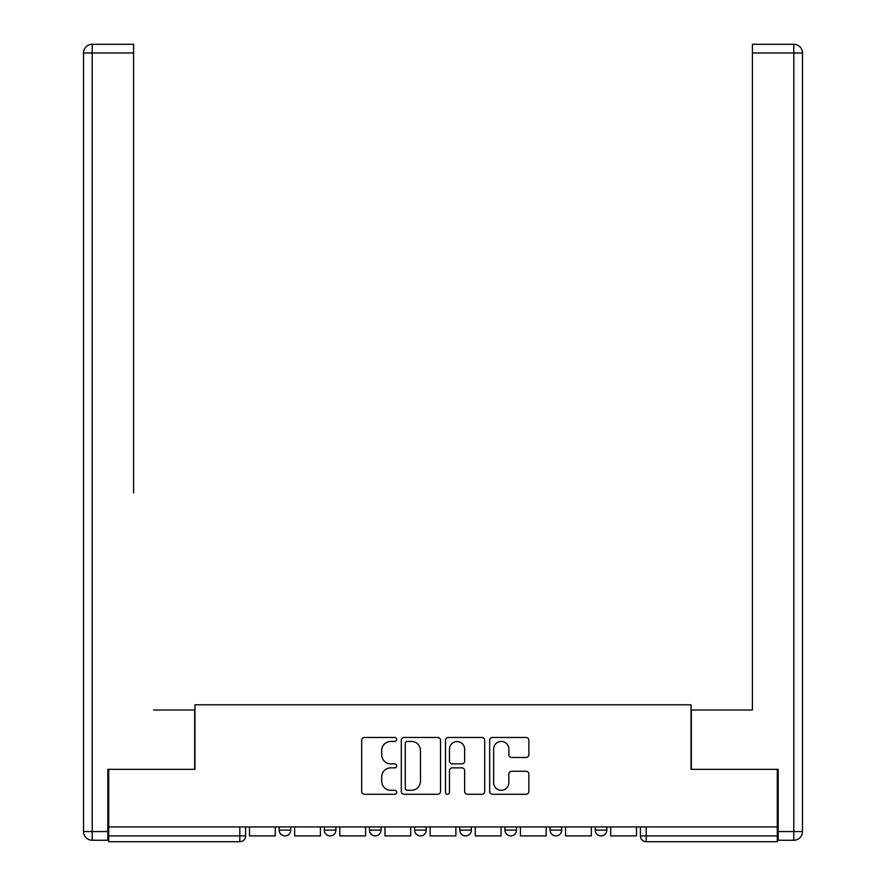 <?xml version="1.0" encoding="UTF-8"?>
<svg xmlns="http://www.w3.org/2000/svg" width="886" height="886" viewBox="0 0 886 886"><rect width="100%" height="100%" fill="white"/><g stroke="black" fill="none" stroke-linecap="round" stroke-linejoin="round"><path stroke-width="1.33" d="M396.695 739.445A1.993 1.993 0 0 0 394.702 737.462L364.511 737.462A2.846 2.846 0 0 0 361.676 740.297L361.676 791.442A2.846 2.846 0 0 0 364.511 794.277L394.702 794.277A1.993 1.993 0 0 0 396.695 792.294A1.993 1.993 0 0 0 394.702 790.301L390.792 790.301A9.093 9.093 0 0 1 381.7 781.208L381.7 776.944A9.093 9.093 0 0 1 390.792 767.852L394.702 767.852A1.993 1.993 0 0 0 396.695 765.869A1.993 1.993 0 0 0 394.702 763.876L390.792 763.876A9.093 9.093 0 0 1 381.7 754.783L381.7 750.531A9.093 9.093 0 0 1 390.792 741.438L394.702 741.438A1.993 1.993 0 0 0 396.695 739.445M459.79 830.127L459.79 826.937L459.79 830.127A5.792 5.792 0 0 0 465.571 835.908A5.792 5.792 0 0 1 459.79 830.127L471.363 830.127A5.792 5.792 0 0 1 465.571 835.908M414.637 826.937L414.637 830.127L426.21 830.127A5.792 5.792 0 0 1 420.429 835.908A5.792 5.792 0 0 1 414.637 830.127L414.637 826.937M369.484 826.937L369.484 830.127L381.058 830.127A5.792 5.792 0 0 1 375.276 835.908A5.792 5.792 0 0 1 369.484 830.127L369.484 826.937M324.331 830.127L324.331 826.937L324.331 830.127A5.792 5.792 0 0 0 330.124 835.908A5.792 5.792 0 0 1 324.331 830.127L335.905 830.127A5.792 5.792 0 0 1 330.124 835.908A5.792 5.792 0 0 0 335.905 830.127A5.792 5.792 0 0 1 330.124 835.908M279.179 830.127L279.179 826.937L279.179 830.127A5.792 5.792 0 0 0 284.971 835.908A5.792 5.792 0 0 1 279.179 830.127L290.752 830.127A5.792 5.792 0 0 1 284.971 835.908A5.792 5.792 0 0 0 290.752 830.127A5.792 5.792 0 0 1 284.971 835.908M526.029 757.486A2.846 2.846 0 0 0 528.864 754.65L528.864 740.297A2.846 2.846 0 0 0 526.029 737.462L492.505 737.462A2.846 2.846 0 0 0 489.659 740.297L489.659 791.442A2.846 2.846 0 0 0 492.505 794.277L526.029 794.277A2.846 2.846 0 0 0 528.864 791.442L528.864 774.109A2.846 2.846 0 0 0 526.029 771.263L511.687 771.263A2.846 2.846 0 0 0 508.841 774.109L508.841 782.703A7.597 7.597 0 0 1 501.243 790.301A7.597 7.597 0 0 1 493.646 782.703L493.646 749.035A7.597 7.597 0 0 1 501.243 741.438A7.597 7.597 0 0 1 508.841 749.035L508.841 754.65A2.846 2.846 0 0 0 511.687 757.486L526.029 757.486M108.701 826.937L108.701 769.336L194.953 769.336L194.953 704.791L691.047 704.791L691.047 769.336L777.299 769.336L777.299 826.937L108.701 826.937L108.701 835.908L245.599 835.908L245.599 826.937M440.519 740.297A2.846 2.846 0 0 0 437.673 737.462L404.149 737.462A2.846 2.846 0 0 0 401.303 740.297L401.303 791.442A2.846 2.846 0 0 0 404.149 794.277L437.673 794.277A2.846 2.846 0 0 0 440.519 791.442L440.519 740.297M448.327 737.462L481.851 737.462A2.846 2.846 0 0 1 484.697 740.297L484.697 791.442A2.846 2.846 0 0 1 481.851 794.277L467.509 794.277A2.846 2.846 0 0 1 464.663 791.442L464.663 770.698A2.846 2.846 0 0 0 461.816 767.852L452.303 767.852A2.846 2.846 0 0 0 449.468 770.698L449.468 792.294A1.993 1.993 0 0 1 447.474 794.277A1.993 1.993 0 0 1 445.481 792.294L445.481 740.297A2.846 2.846 0 0 1 448.327 737.462M640.401 826.937L640.401 835.908L777.299 835.908L777.299 841.7L646.182 841.7A5.792 5.792 0 0 1 640.401 835.908L640.401 826.937M777.299 826.937L777.299 835.908M239.818 826.937L239.818 841.7A5.792 5.792 0 0 0 245.599 835.908A5.792 5.792 0 0 1 239.818 841.7L108.701 841.7L108.701 835.908M606.821 826.937L606.821 830.127A5.792 5.792 0 0 1 601.029 835.908A5.792 5.792 0 0 1 595.248 830.127L606.821 830.127M595.248 826.937L595.248 830.127M561.669 826.937L561.669 830.127A5.792 5.792 0 0 1 555.876 835.908A5.792 5.792 0 0 1 550.095 830.127A5.792 5.792 0 0 0 555.876 835.908M550.095 826.937L550.095 830.127L561.669 830.127M516.516 826.937L516.516 830.127A5.792 5.792 0 0 1 510.724 835.908A5.792 5.792 0 0 1 504.942 830.127A5.792 5.792 0 0 0 510.724 835.908A5.792 5.792 0 0 0 516.516 830.127A5.792 5.792 0 0 1 510.724 835.908M504.942 826.937L504.942 830.127L516.516 830.127M471.363 826.937L471.363 830.127M426.21 826.937L426.21 830.127A5.792 5.792 0 0 1 420.429 835.908A5.792 5.792 0 0 0 426.21 830.127L426.21 826.937M381.058 826.937L381.058 830.127A5.792 5.792 0 0 1 375.276 835.908A5.792 5.792 0 0 0 381.058 830.127L381.058 826.937M335.905 826.937L335.905 830.127L335.905 826.937M290.752 826.937L290.752 830.127L290.752 826.937M407.272 741.438A1.993 1.993 0 0 0 405.29 743.42L405.29 788.307A1.993 1.993 0 0 0 407.272 790.301L411.392 790.301A9.093 9.093 0 0 0 420.485 781.208L420.485 750.531A9.093 9.093 0 0 0 411.392 741.438L407.272 741.438M464.663 749.179A7.597 7.597 0 0 0 457.065 741.582A7.597 7.597 0 0 0 449.468 749.179L449.468 761.041A2.846 2.846 0 0 0 452.303 763.876L461.816 763.876A2.846 2.846 0 0 0 464.663 761.041L464.663 749.179M275.269 826.937L275.269 835.908L249.509 835.908L249.509 826.937M107.826 831.566L107.826 840.249L92.199 840.249A8.683 8.683 0 0 1 83.517 831.566L83.517 52.983A8.683 8.683 0 0 1 92.199 44.3L133.587 44.3L133.587 52.983L92.199 52.983L92.199 831.566L107.826 831.566L107.826 769.336L194.665 769.336L194.665 710.007L153.566 710.007M133.587 52.983L133.587 492.926M92.199 44.3A8.683 8.683 0 0 0 83.517 52.983A8.683 8.683 0 0 1 92.199 44.3A8.683 8.683 0 0 0 83.517 52.983L92.199 52.983L92.199 44.3M732.434 710.007L752.413 710.007L752.413 44.3L793.801 44.3A8.683 8.683 0 0 1 802.483 52.983L802.483 831.566L802.483 52.983A8.683 8.683 0 0 0 793.801 44.3L793.801 52.983L752.413 52.983M778.174 831.566L802.483 831.566A8.683 8.683 0 0 1 793.801 840.249L778.174 840.249L778.174 769.336L691.335 769.336L691.335 710.007L752.413 710.007L752.413 492.926M320.422 826.937L320.422 835.908L294.661 835.908L294.661 826.937M365.575 826.937L365.575 835.908L339.814 835.908L339.814 826.937M410.727 826.937L410.727 835.908L384.967 835.908L384.967 826.937M455.88 826.937L455.88 835.908L430.12 835.908L430.12 826.937M501.033 826.937L501.033 835.908L475.273 835.908L475.273 826.937M546.186 826.937L546.186 835.908L520.425 835.908L520.425 826.937M591.339 826.937L591.339 835.908L565.578 835.908L565.578 826.937M636.491 826.937L636.491 835.908L610.731 835.908L610.731 826.937M646.182 826.937L646.182 841.7M92.199 840.249L92.199 831.566L83.517 831.566M793.801 840.249L793.801 52.983L802.483 52.983A8.683 8.683 0 0 0 793.801 44.3A8.683 8.683 0 0 1 802.483 52.983"/></g></svg>
